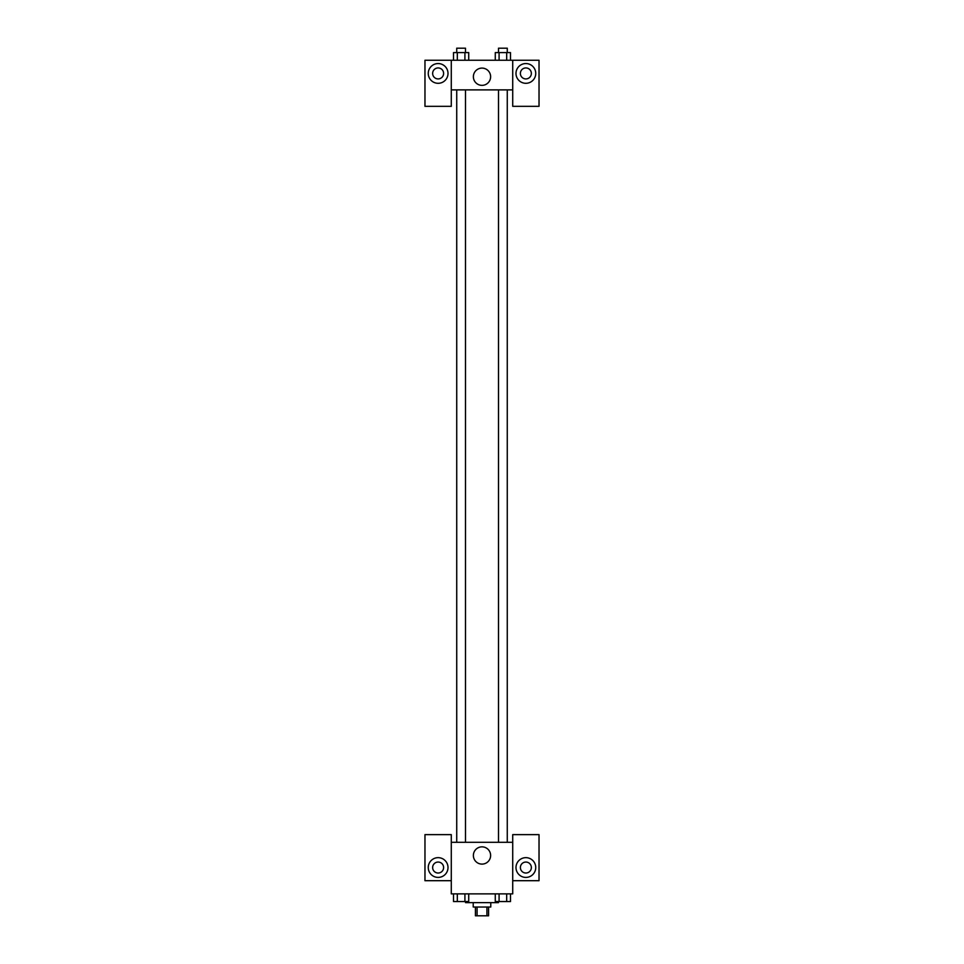 <?xml version="1.0" encoding="UTF-8"?>
<svg xmlns="http://www.w3.org/2000/svg" width="964" height="964" viewBox="0 0 964 964"><rect width="100%" height="100%" fill="white"/><g stroke="black" fill="none" stroke-linecap="round" stroke-linejoin="round"><path stroke-width="1.45" d="M486.916 907.028L486.916 915.8L475.421 915.8L475.421 907.028M486.916 915.8L488.579 915.8L488.579 907.028M490.772 902.641L490.772 907.028L473.228 907.028L473.228 902.641M477.084 907.028L477.084 915.8M465.552 901.545L465.552 902.641L498.448 902.641L498.448 901.545M512.715 880.698L539.033 880.698L539.033 834.631L512.715 834.631L512.715 893.869L451.285 893.869L451.285 834.631L424.967 834.631L424.967 880.698L451.285 880.698M438.126 877.409A9.869 9.869 0 0 1 429.583 862.599A9.869 9.869 0 0 1 446.681 862.599A9.869 9.869 0 0 1 438.126 877.409M432.643 867.54A5.483 5.483 0 0 1 438.126 862.057A5.483 5.483 0 0 1 443.609 867.54A5.483 5.483 0 0 1 438.126 873.023A5.483 5.483 0 0 1 432.643 867.54M473.372 855.478A8.628 8.628 0 0 1 486.314 848.007A8.628 8.628 0 0 1 486.314 862.949A8.628 8.628 0 0 1 473.372 855.478M512.715 842.307L451.285 842.307M525.874 877.409A9.869 9.869 0 0 1 517.319 862.599A9.869 9.869 0 0 1 534.418 862.599A9.869 9.869 0 0 1 525.874 877.409M520.391 867.54A5.483 5.483 0 0 1 525.874 862.057A5.483 5.483 0 0 1 531.357 867.54A5.483 5.483 0 0 1 525.874 873.023A5.483 5.483 0 0 1 520.391 867.54M507.269 842.307L507.269 89.881M465.504 89.881L465.504 842.307M512.715 89.881L512.715 106.329L539.033 106.329L539.033 60.262L512.715 60.262L512.715 89.881L451.285 89.881L451.285 106.329L424.967 106.329L424.967 60.262L451.285 60.262L451.285 89.881M443.609 73.433A5.483 5.483 0 0 1 438.126 78.915A5.483 5.483 0 0 1 432.643 73.433A5.483 5.483 0 0 1 438.126 67.938A5.483 5.483 0 0 1 443.609 73.433M438.126 83.302A9.869 9.869 0 0 1 429.583 68.492A9.869 9.869 0 0 1 446.681 68.492A9.869 9.869 0 0 1 438.126 83.302M531.357 73.433A5.483 5.483 0 0 1 523.127 78.18A5.483 5.483 0 0 1 523.127 68.673A5.483 5.483 0 0 1 531.357 73.433M525.874 83.302A9.869 9.869 0 0 1 517.319 68.492A9.869 9.869 0 0 1 534.418 68.492A9.869 9.869 0 0 1 525.874 83.302M512.715 60.262L451.285 60.262M473.372 76.722A8.628 8.628 0 0 1 486.314 69.251A8.628 8.628 0 0 1 486.314 84.193A8.628 8.628 0 0 1 473.372 76.722M510.486 60.262L510.486 52.586L495.279 52.586L495.279 60.262M506.678 52.586L506.678 60.262M499.087 52.586L499.087 60.262M498.496 52.586L498.496 48.2L507.269 48.2L507.269 52.586M468.721 60.262L468.721 52.586L453.514 52.586L453.514 60.262M464.913 52.586L464.913 60.262M457.322 52.586L457.322 60.262M456.731 52.586L456.731 48.2L465.504 48.2L465.504 52.586M510.486 893.869L510.486 901.545L495.279 901.545L495.279 893.869M506.678 893.869L506.678 901.545M499.087 893.869L499.087 901.545M507.269 901.545L498.496 901.545M468.721 893.869L468.721 901.545L453.514 901.545L453.514 893.869M464.913 893.869L464.913 901.545M457.322 893.869L457.322 901.545M465.504 901.545L456.731 901.545M498.496 842.307L498.496 89.881M456.731 89.881L456.731 842.307"/></g></svg>
